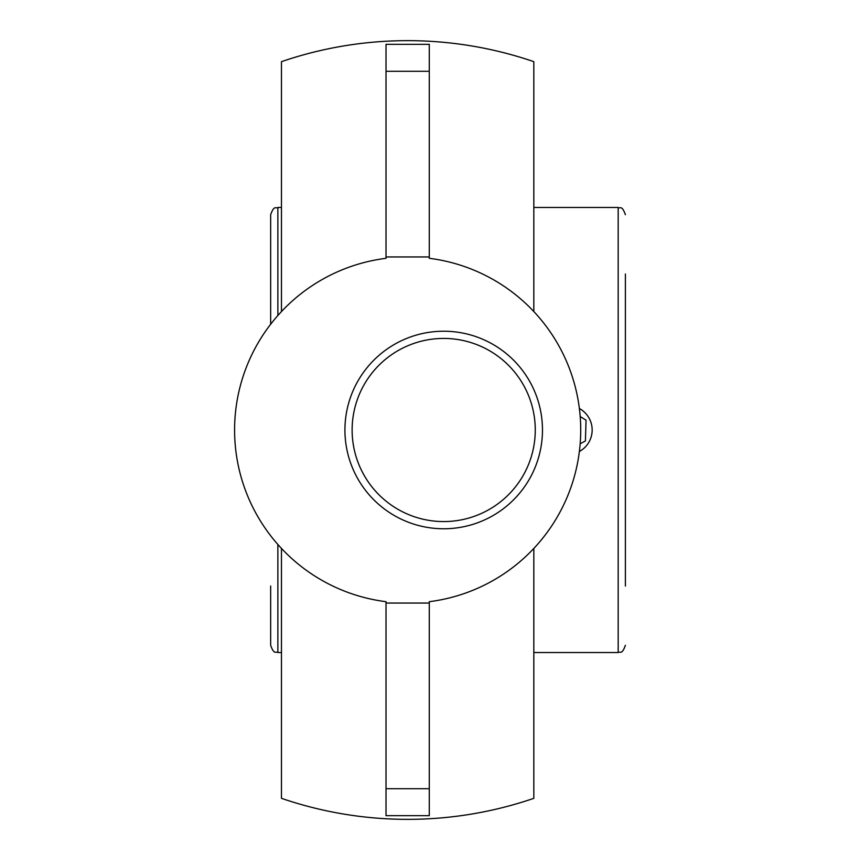 <?xml version="1.0" encoding="UTF-8"?>
<svg xmlns="http://www.w3.org/2000/svg" width="860" height="860" viewBox="0 0 860 860"><rect width="100%" height="100%" fill="white"/><g stroke="black" fill="none" stroke-linecap="round" stroke-linejoin="round"><path stroke-width="1.29" d="M533.823 548.422L533.823 798.338A389.354 389.354 0 0 1 281.467 798.338L281.467 548.422M281.467 311.578L281.467 61.662A389.354 389.354 0 0 1 533.823 61.662L533.823 311.578M443.695 338.431A91.569 91.569 0 0 1 522.998 475.784A91.569 91.569 0 0 1 364.393 475.784A91.569 91.569 0 0 1 443.695 338.431M443.695 331.218A98.782 98.782 0 0 0 358.158 479.385A98.782 98.782 0 0 0 529.244 479.385A98.782 98.782 0 0 0 443.695 331.218M429.28 256.957L386.022 256.957L386.022 44.322L429.28 44.322L429.28 258.312A173.043 173.043 0 0 1 429.28 601.688L429.28 815.678L386.022 815.678L386.022 601.688A173.043 173.043 0 0 1 386.022 258.312L386.022 256.957M386.022 603.043L429.28 603.043M270.653 586.015L270.653 645.301C274.2 655.266 275.856 651.149 277.866 652.514L277.866 544.455M277.866 315.545L277.866 207.486C275.856 208.851 274.2 204.734 270.653 214.699L270.653 324.274M625.403 586.015L625.403 273.985M579.35 408.5A24.445 24.445 0 0 1 579.35 451.5M580.167 416.509L586.058 420.164L585.402 440.976L580.145 443.792M429.28 71.294L386.022 71.294M429.28 788.706L386.022 788.706M533.823 207.486L618.189 207.486L618.189 652.514C620.2 651.149 621.845 655.266 625.403 645.301M277.866 652.514L281.467 652.514M277.866 207.486L281.467 207.486M533.823 652.514L618.189 652.514M618.189 207.486C620.2 208.851 621.845 204.734 625.403 214.699"/></g></svg>

